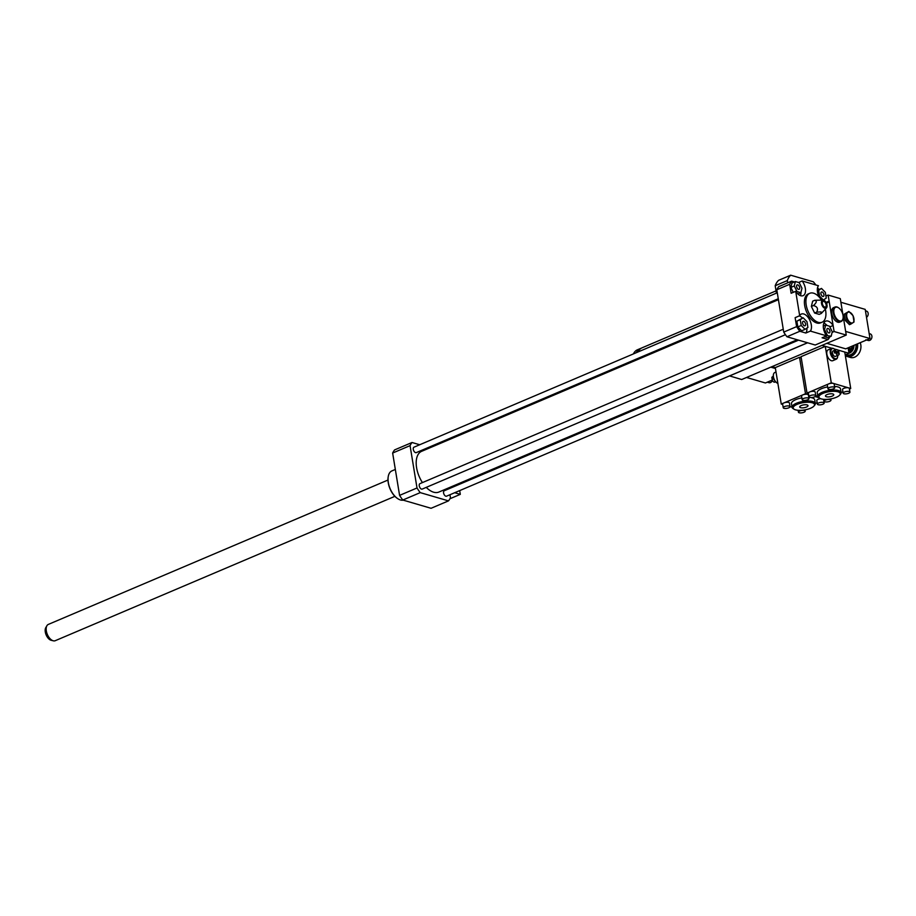 <?xml version="1.0" encoding="UTF-8"?>
<svg xmlns="http://www.w3.org/2000/svg" width="916" height="916" viewBox="0 0 916 916"><rect width="100%" height="100%" fill="white"/><g stroke="black" fill="none" stroke-linecap="round" stroke-linejoin="round"><path stroke-width="1.37" d="M466.336 480.385A8.358 4.557 -113 0 1 464.801 481.999A8.358 4.557 -113 0 1 462.569 481.976M464.801 481.999L455.71 485.858A8.358 4.557 -113 0 1 453.477 485.846M449.905 498.773L460.301 494.354L459.683 490.598M454.702 492.716L460.301 494.354M419.723 444.752L412.028 442.497A35.38 19.316 67 0 0 410.07 445.634L417.009 487.976A35.38 19.316 67 0 0 420.238 492.625L448.485 500.88A35.38 19.316 67 0 0 450.443 497.743L449.951 494.743M805.588 324.001A2.416 1.317 -113 0 1 805.038 325.787A2.416 1.317 -113 0 1 802.874 324.081A2.416 1.317 -113 0 1 803.149 321.344A2.416 1.317 -113 0 1 805.588 324.001M798.489 289.353A2.416 1.317 -113 0 1 796.737 287.155A2.416 1.317 -113 0 1 797.183 284.887A2.416 1.317 -113 0 1 799.336 286.594A2.416 1.317 -113 0 1 799.073 289.341A2.416 1.317 -113 0 1 798.489 289.353M820.942 293.784A2.416 1.317 -113 0 1 821.492 291.998A2.416 1.317 -113 0 1 823.656 293.704A2.416 1.317 -113 0 1 823.381 296.44A2.416 1.317 -113 0 1 820.942 293.784M800.275 319.695L803.149 317.783L806.962 321.653L807.912 327.436L805.038 329.359L801.225 325.478L800.275 319.695L796.863 321.15L803.149 317.783M801.225 325.478L797.813 326.932L801.637 330.802L805.038 329.359M797.813 326.932L796.863 321.15M799.233 282.666L801.981 288.242L800.87 292.685L797.012 291.563L794.264 285.987L795.374 281.533L799.233 282.666M797.859 293.967L800.87 292.685M796.107 291.941L797.012 291.563M793.279 292.353L790.852 287.429L794.264 285.987M790.852 287.429L791.962 282.987L795.374 281.533M826.255 298.089L823.381 300.013L819.568 296.131L818.618 290.349L821.492 288.437L825.305 292.307L826.255 298.089M818.893 296.418L819.568 296.131M817.358 290.887L818.618 290.349M817.324 290.383L821.492 288.437M828.041 328.432A2.416 1.317 -113 0 1 829.793 330.63A2.416 1.317 -113 0 1 829.358 332.897A2.416 1.317 -113 0 1 827.194 331.191A2.416 1.317 -113 0 1 827.469 328.455A2.416 1.317 -113 0 1 828.041 328.432M827.297 335.119L824.549 329.542L825.66 325.1L829.518 326.222L832.266 331.798L831.155 336.252L826.392 335.508M823.782 329.875L824.549 329.542M823.289 326.107L825.66 325.1M824.514 336.756L827.755 337.695L831.155 336.252M805.828 333.023L799.84 331.271A35.38 19.316 -113 0 1 796.611 326.634L795.134 317.657L799.679 315.722A9.824 5.37 -113 0 1 801.385 314.039A9.824 5.37 -113 0 1 809.538 319.65A9.824 5.37 -113 0 1 810.374 331.088L805.828 333.023A9.824 5.37 67 0 0 806.916 328.1M802.485 318.058A9.824 5.37 67 0 0 799.233 315.917M798.603 282.483L802.164 280.972A9.824 5.37 -113 0 1 803.103 295.673A9.824 5.37 -113 0 1 795.695 291.322L791.138 293.257L789.672 284.281A35.38 19.316 -113 0 1 791.63 281.155L794.378 281.956M800.401 295.628A9.824 5.37 67 0 0 800.973 292.296M826.037 302.406L829.117 301.101A9.824 5.37 -113 0 1 827.423 302.784A9.824 5.37 -113 0 1 826.358 303.013M819.236 297.116A9.824 5.37 -113 0 1 818.435 285.723L802.164 280.972M817.381 288.677L819.477 289.296M824.011 299.589L824.137 300.368M829.839 336.813A35.38 19.316 -113 0 1 828.087 339.527L815.206 345.011L786.958 336.756L799.84 331.271M828.087 339.527L822.099 337.786L826.644 335.851L810.374 331.088M786.958 336.756A35.38 19.316 -113 0 1 783.73 332.107L796.611 326.634M799.679 315.722L795.695 291.322M783.73 332.107L776.791 289.754L789.672 284.281M829.117 301.101L833.113 325.501L829.839 326.886M827.125 325.524A9.824 5.37 67 0 0 823.862 323.13M826.644 335.851A9.824 5.37 -113 0 1 825.705 321.15A9.824 5.37 -113 0 1 833.113 325.501M816.683 312.138L821.057 311.921L821.251 313.478L819.167 314.36L814.61 313.02L816.683 312.138C818.423 308.749 817.335 306.551 813.431 305.555L811.358 306.436L814.61 313.02M821.251 313.478L826.461 307.948A4.42 2.416 -113 0 1 824.927 308.326A4.42 2.416 -113 0 1 821.595 303.803A4.42 2.416 -113 0 1 823.095 300.047A4.42 2.416 -113 0 1 826.472 303.276A4.42 2.416 -113 0 1 826.461 307.948M823.095 300.047L814.748 300.288L812.664 301.181L811.358 306.436M814.748 300.288C817.129 300.849 816.694 302.601 813.431 305.555M824.721 307.055A3.046 1.66 -113 0 1 824.618 307.02A3.046 1.66 -113 0 1 822.717 304.879A3.046 1.66 -113 0 1 822.488 302.028A3.046 1.66 -113 0 1 825.751 303.494A3.046 1.66 -113 0 1 824.721 307.055M825.362 309.139A15.721 8.588 -113 0 1 822.064 322.237A15.721 8.588 -113 0 1 818.309 322.352A15.721 8.588 -113 0 1 806.904 308.028A15.721 8.588 -113 0 1 809.767 293.292A15.721 8.588 -113 0 1 821.48 300.013M822.064 322.237L820.553 322.879A15.721 8.588 -113 0 1 816.786 322.993A15.721 8.588 -113 0 1 805.393 308.669A15.721 8.588 -113 0 1 808.255 293.933L809.767 293.292M776.791 289.754A35.38 19.316 -113 0 1 778.749 286.628L791.63 281.155M403.212 500.147A15.721 8.588 -113 0 1 397.567 498.544A15.721 8.588 -113 0 1 388.327 482.537A15.721 8.588 -113 0 1 388.235 476.595A15.721 8.588 -113 0 1 391.899 470.904L395.334 469.45M397.384 498.407A15.229 8.324 -113 0 1 397.2 498.293A15.229 8.324 -113 0 1 388.258 482.778A15.229 8.324 -113 0 1 388.166 477.03A15.229 8.324 -113 0 1 388.201 476.812M430.028 447.764L428.654 447.363M797.206 339.744L438.901 492.041A22.11 12.08 -113 0 1 426.249 487.369M422.436 482.583A22.11 12.08 -113 0 1 421.6 451.336L778.417 299.681M785.447 334.695L422.242 489.075A2.943 1.614 -113 0 1 419.597 486.991A2.943 1.614 -113 0 1 419.929 483.648L783.26 329.222M778.268 298.753L416.265 452.619A2.943 1.614 -113 0 1 413.631 450.535A2.943 1.614 -113 0 1 413.963 447.191L777.283 292.765M807.511 342.756L446.55 496.186A2.943 1.614 -113 0 1 443.916 494.102A2.943 1.614 -113 0 1 444.249 490.758L798.58 340.145M417.009 487.976L399.582 495.384A35.38 19.316 67 0 0 402.811 500.033L431.058 508.288L448.485 500.88M420.238 492.625L402.811 500.033M412.028 442.497L394.601 449.905A35.38 19.316 67 0 0 392.643 453.042L399.582 495.384M410.07 445.634L392.643 453.042M387.983 480.041L48.33 624.414A8.839 4.832 67 0 0 46.911 625.72L45.8 627.62A7.431 4.053 67 0 0 49.498 639.46A7.431 4.053 67 0 0 51.182 640.284L53.323 640.811A8.839 4.832 67 0 0 55.246 640.696L394.899 496.323M46.911 625.72A8.839 4.832 67 0 0 51.319 639.815A8.839 4.832 67 0 0 53.323 640.811M849.579 348.595A9.824 7.511 106.3 0 1 848.548 350.507M848.96 352.992A6.881 5.256 -73.7 0 0 853.529 345.527M852.235 347.21A6.091 4.66 106.3 0 1 848.788 351.939M848.674 350.313A4.42 3.378 -73.7 0 0 850.369 348.572M845.331 355.557A9.824 7.511 -73.7 0 0 847.197 356.496A9.824 7.511 -73.7 0 0 854.926 353.473A9.824 7.511 -73.7 0 0 857.525 343.832M856.483 344.279A9.046 6.916 106.3 0 1 853.208 353.725A9.046 6.916 106.3 0 1 845.342 354.835M860.216 342.687A9.824 7.511 106.3 0 1 858.899 353.507A9.824 7.511 106.3 0 1 850.472 357.458L847.197 356.496M835.678 352.523A2.943 1.614 67 0 0 838.483 355.065A2.943 1.614 67 0 0 839.216 353.553L835.678 352.523L834.545 353.004A2.943 1.614 -113 0 1 834.327 351.63L835.461 351.149L838.987 352.179L837.854 352.66A2.943 1.614 -113 0 1 837.991 353.187M837.854 352.66L834.327 351.63M838.987 352.179A2.943 1.614 67 0 0 836.182 349.637A2.943 1.614 67 0 0 835.461 351.149M834.293 348.996A5.897 3.217 67 0 0 834.11 348.859A5.897 3.217 67 0 0 831.625 348.378A5.897 3.217 67 0 0 830.961 355.053A5.897 3.217 67 0 0 836.228 359.221A5.897 3.217 67 0 0 837.602 357.091A5.897 3.217 67 0 0 837.636 356.862M836.228 359.221L832.827 360.675A5.897 3.217 -113 0 1 827.549 356.507A5.897 3.217 -113 0 1 828.213 349.82L831.625 348.378M835.426 349.958A5.404 2.954 67 0 0 834.476 349.111A5.404 2.954 67 0 0 830.881 351.046A5.404 2.954 67 0 0 833.789 357.904A5.404 2.954 67 0 0 837.682 356.656A5.404 2.954 67 0 0 837.739 355.385M836.182 349.637L833.148 350.92A2.943 1.614 67 0 0 832.827 354.263A2.943 1.614 67 0 0 835.461 356.347L838.483 355.065M815.045 395.117A3.435 1.179 170.7 0 0 811.175 395.311A3.435 1.179 170.7 0 0 809 396.8A3.435 1.179 170.7 0 0 812.584 397.407A3.435 1.179 170.7 0 0 815.79 395.689A3.435 1.179 170.7 0 0 815.045 395.117M809 396.8L808.404 393.159A3.435 1.179 -9.3 0 1 809.675 391.979A3.435 1.179 -9.3 0 1 814.45 391.475A3.435 1.179 -9.3 0 1 815.194 392.048L815.79 395.689M849.189 391.51A3.435 1.179 170.7 0 0 845.319 391.705A3.435 1.179 170.7 0 0 843.144 393.193A3.435 1.179 170.7 0 0 846.727 393.8A3.435 1.179 170.7 0 0 849.933 392.082A3.435 1.179 170.7 0 0 849.189 391.51M843.144 393.193L842.548 389.552A3.435 1.179 -9.3 0 1 844.724 388.052A3.435 1.179 -9.3 0 1 848.594 387.869A3.435 1.179 -9.3 0 1 849.338 388.441L849.933 392.082M827.95 388.75A3.435 1.179 -9.3 0 1 830.125 387.262A3.435 1.179 -9.3 0 1 833.995 387.067A3.435 1.179 -9.3 0 1 834.739 387.64A3.435 1.179 -9.3 0 1 831.533 389.357A3.435 1.179 -9.3 0 1 827.95 388.75L827.343 385.109A3.435 1.179 -9.3 0 1 828.614 383.93A3.435 1.179 -9.3 0 1 833.4 383.426L850.724 388.487L849.43 389.037M808.462 393.525L807.019 393.101L831.27 382.796L833.4 383.426A3.435 1.179 -9.3 0 1 834.133 383.999L834.739 387.64M817.816 396.262L815.79 395.666M842.915 391.808L841.106 392.575A11.794 4.03 -9.3 0 1 840.545 394.12L839.766 395.059A10.809 3.698 -9.3 0 1 831.522 398.758A10.809 3.698 -9.3 0 1 821.286 398.895A10.809 3.698 -9.3 0 1 819.9 398.311A10.809 3.698 -9.3 0 1 829.014 391.705A10.809 3.698 -9.3 0 1 839.766 395.059M815.125 396.559L818.835 397.647A11.794 4.03 -9.3 0 1 817.828 396.353L817.232 392.701A11.794 4.03 -9.3 0 1 827.64 386.918M834.533 386.415A11.794 4.03 -9.3 0 1 840.51 388.888L841.106 392.54A11.794 4.03 -9.3 0 0 828.82 390.456A11.794 4.03 -9.3 0 0 817.828 396.353M830.251 399.559A3.435 1.179 -9.3 0 1 830.984 400.132A3.435 1.179 -9.3 0 1 828.808 401.62A3.435 1.179 -9.3 0 1 824.938 401.815A3.435 1.179 -9.3 0 1 824.194 401.242A3.435 1.179 -9.3 0 1 826.381 399.754A3.435 1.179 -9.3 0 1 830.251 399.559M832.862 393.972A4.214 1.443 -9.3 0 1 833.766 394.67A4.214 1.443 -9.3 0 1 829.85 396.777A4.214 1.443 -9.3 0 1 825.465 396.033A4.214 1.443 -9.3 0 1 828.121 394.212A4.214 1.443 -9.3 0 1 832.862 393.972M822.007 345.389L831.911 348.275L825.293 346.351L831.27 382.796M825.293 346.351L801.053 356.656L807.019 393.101M845.216 354.881L849.006 353.278L837.453 349.901L844.747 352.03L850.724 388.487M836.365 349.58L834.258 348.962L836.365 349.58M773.035 378.56L771.81 378.205L772.944 377.724A2.943 1.614 67 0 0 773.001 378.388A2.943 1.614 67 0 0 773.173 379.087L772.039 379.567A2.943 1.614 -113 0 0 774.844 382.121L775.6 381.8M771.81 378.205A2.943 1.614 -113 0 1 772.532 376.694L773.287 376.373M776.734 382.751A5.404 2.954 -113 0 1 776.55 382.636A5.404 2.954 -113 0 1 773.379 377.14A5.404 2.954 -113 0 1 773.344 375.091A5.404 2.954 -113 0 1 773.39 374.884M777.879 383.38A5.897 3.217 -113 0 1 776.917 382.888A5.897 3.217 -113 0 1 773.447 376.888A5.897 3.217 -113 0 1 773.413 374.655A5.897 3.217 -113 0 1 774.799 372.526L776.012 372.01M789.283 406.074A3.435 1.179 170.7 0 0 785.424 406.257A3.435 1.179 170.7 0 0 783.237 407.757A3.435 1.179 170.7 0 0 786.821 408.353A3.435 1.179 170.7 0 0 790.027 406.635A3.435 1.179 170.7 0 0 789.283 406.074M783.237 407.757L782.642 404.105A3.435 1.179 -9.3 0 1 783.913 402.925A3.435 1.179 -9.3 0 1 788.687 402.422A3.435 1.179 -9.3 0 1 789.432 402.994L790.027 406.635L792.054 407.208M823.427 402.456A3.435 1.179 170.7 0 0 819.557 402.651A3.435 1.179 170.7 0 0 817.381 404.139A3.435 1.179 170.7 0 0 820.965 404.746A3.435 1.179 170.7 0 0 824.171 403.029A3.435 1.179 170.7 0 0 823.427 402.456M817.381 404.139L816.786 400.498A3.435 1.179 -9.3 0 1 820.679 398.689M823.553 399.307A3.435 1.179 -9.3 0 1 823.576 399.387L824.171 403.029M782.711 404.483L781.256 404.059L802.851 394.876A3.435 1.179 -9.3 0 1 807.637 394.372L808.656 394.67M817.152 402.754L815.343 403.521A11.794 4.03 -9.3 0 1 814.782 405.067L814.003 406.006A10.809 3.698 -9.3 0 1 805.759 409.704A10.809 3.698 -9.3 0 1 795.523 409.841A10.809 3.698 -9.3 0 1 794.138 409.257A10.809 3.698 -9.3 0 1 803.252 402.651A10.809 3.698 -9.3 0 1 814.003 406.006M802.187 399.697L801.592 396.055A3.435 1.179 -9.3 0 1 802.851 394.876L805.508 393.754L807.637 394.372A3.435 1.179 -9.3 0 1 808.37 394.945L808.977 398.586A3.435 1.179 -9.3 0 1 805.771 400.303A3.435 1.179 -9.3 0 1 802.187 399.697A3.435 1.179 -9.3 0 1 804.363 398.208A3.435 1.179 -9.3 0 1 808.233 398.013A3.435 1.179 -9.3 0 1 808.977 398.586M794.138 409.257L793.107 408.616A11.794 4.03 -9.3 0 1 792.065 407.299L791.47 403.647A11.794 4.03 -9.3 0 1 801.878 397.865M808.771 397.361A11.794 4.03 -9.3 0 1 814.748 399.845L815.343 403.487A11.794 4.03 -9.3 0 0 803.057 401.414A11.794 4.03 -9.3 0 0 792.065 407.299M804.488 410.505A3.435 1.179 -9.3 0 1 805.221 411.078A3.435 1.179 -9.3 0 1 803.046 412.578A3.435 1.179 -9.3 0 1 799.176 412.761A3.435 1.179 -9.3 0 1 798.443 412.189A3.435 1.179 -9.3 0 1 800.618 410.7A3.435 1.179 -9.3 0 1 804.488 410.505M807.099 404.929A4.214 1.443 -9.3 0 1 808.004 405.628A4.214 1.443 -9.3 0 1 804.088 407.723A4.214 1.443 -9.3 0 1 799.702 406.979A4.214 1.443 -9.3 0 1 802.37 405.158A4.214 1.443 -9.3 0 1 807.099 404.929M801.237 357.79L799.531 357.297L805.508 393.754M799.531 357.297L775.291 367.602L781.256 404.059M746.54 377.461L765.421 382.98L772.234 380.083M767.31 382.178L769.016 382.682A3.435 2.633 -73.7 0 0 770.505 382.567A3.435 2.633 -73.7 0 0 772.394 380.426M770.78 367.156L775.44 368.518M772.005 366.64L775.291 367.602M636.654 359.931A22.11 12.08 -113 0 1 636.654 358.946M638.097 351.927A22.11 12.08 -113 0 1 642.082 347.805L776.035 290.876M636.254 360.103A20.152 11.003 -113 0 1 636.311 359.095M634.994 360.641A22.11 12.08 -113 0 1 634.994 359.656M636.425 352.637A22.11 12.08 -113 0 1 640.421 348.515A22.11 12.08 -113 0 1 641.28 348.217M631.96 361.923A22.11 12.08 -113 0 1 631.96 360.938M633.403 353.92A22.11 12.08 -113 0 1 637.387 349.809L640.421 348.515M787.691 282.826L787.325 280.582A31.453 17.175 -113 0 1 790.691 275.189L813.374 281.819A31.453 17.175 -113 0 1 815.835 284.968M817.587 287.567A31.453 17.175 -113 0 1 818.457 288.998M790.691 275.189L778.566 280.342A31.453 17.175 67 0 0 775.199 285.735L776.413 293.143M777.398 299.131L777.547 300.047M775.199 285.735L787.325 280.582M849.006 353.278L848.17 348.206M723.846 370.923A8.839 4.832 67 0 0 724.659 371.243A8.839 4.832 67 0 0 725.151 371.358M838.529 307.799A7.866 4.294 67 0 0 838.346 307.673A7.866 4.294 67 0 0 835.026 307.02A7.866 4.294 67 0 0 833.594 314.383A7.866 4.294 67 0 0 839.296 321.539A7.866 4.294 67 0 0 841.186 321.482A7.866 4.294 67 0 0 843.018 318.642A7.866 4.294 67 0 0 843.041 318.425M841.186 321.482L839.663 322.134A7.866 4.294 -113 0 1 837.785 322.192A7.866 4.294 -113 0 1 832.083 315.024A7.866 4.294 -113 0 1 833.514 307.661L835.026 307.02M839.606 320.921A7.374 4.03 67 0 0 843.086 318.207A7.374 4.03 67 0 0 838.712 307.925A7.374 4.03 67 0 0 833.812 311.784A7.374 4.03 67 0 0 839.606 320.921M825.911 296.017L828.133 295.067L834.098 331.523L846.258 335.073L741.697 379.522L729.537 375.904M728.552 369.915L728.403 368.988M834.098 331.523L832.129 332.359M807.603 342.79L729.548 375.961M846.258 335.073L843.052 315.516L845.663 331.432L869.982 338.542L865.208 309.379L840.888 302.269L843.029 315.333L840.293 298.627L828.133 295.067M854.055 321.974L850.918 324.058L846.762 319.833L845.72 313.524L848.857 311.429L853.014 315.654L854.055 321.974M849.453 312.173A5.794 3.172 67 0 0 847.666 319.34A5.794 3.172 67 0 0 853.884 321.15A5.794 3.172 67 0 0 849.453 312.173M850.918 324.058L849.476 324.676L845.308 320.451L844.277 314.142L848.857 311.429M844.277 314.142L845.72 313.524M845.308 320.451L846.762 319.833M869.17 333.584L870.2 333.882A3.435 2.633 106.3 0 1 871.929 336.985A3.435 2.633 106.3 0 1 869.753 340.374A3.435 2.633 106.3 0 1 868.265 340.489L865.838 339.779M826.85 343.328L845.731 348.847L869.982 338.542M866.502 317.337A3.435 2.633 -73.7 0 0 868.208 313.89A3.435 2.633 -73.7 0 0 866.467 311.096L865.437 310.799M847.621 348.046L849.327 348.538A3.435 2.633 -73.7 0 0 850.815 348.424A3.435 2.633 -73.7 0 0 852.865 345.813M848.995 353.244A6.881 5.256 -73.7 0 0 853.952 345.355M846.098 354.515A8.358 6.389 -73.7 0 0 853.139 353.004A8.358 6.389 -73.7 0 0 855.956 344.496M823.885 399.342L824.194 401.242M830.789 398.907L830.984 400.132M819.9 398.311L818.858 397.67M798.122 410.288L798.443 412.189M805.027 409.853L805.221 411.078"/></g></svg>

